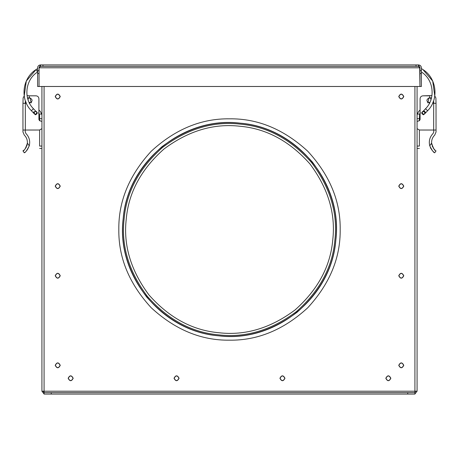 <?xml version="1.0" encoding="UTF-8"?>
<svg xmlns="http://www.w3.org/2000/svg" width="459" height="459" viewBox="0 0 459 459"><rect width="100%" height="100%" fill="white"/><g stroke="black" fill="none" stroke-linecap="round" stroke-linejoin="round"><path stroke-width="0.69" d="M43.771 391.206L43.485 391.785L43.358 391.206L43.829 392.267M43.817 392.256L43.49 391.802M43.571 391.952L43.358 391.206L41.924 391.206L44.081 391.206L44.081 86.481M417.076 115.375L417.225 114.079L419.629 114.079L419.377 118.68L417.076 118.68L417.076 86.481L417.076 391.206L414.919 393.988L417.076 391.206L415.642 391.206L417.076 391.206L417.076 148.435L419.377 148.435M414.919 392.451L415.642 391.206L414.919 391.206L414.919 392.64L407.735 392.64L407.735 394.08L414.919 394.08L414.919 392.64M44.081 392.64L44.081 394.08L51.265 394.08L51.265 392.64L44.081 392.64L44.081 391.206L41.924 391.206L44.081 393.988L41.924 391.206L41.924 86.481M126.259 218.932C123.213 245.244 130.798 270.609 149.026 295.028C169.245 317.823 192.55 330.394 218.932 332.741C245.244 335.787 270.609 328.202 295.028 309.974C317.823 289.755 330.394 266.45 332.741 240.068C335.787 213.756 328.202 188.391 309.974 163.972C289.755 141.177 266.45 128.606 240.068 126.259C213.756 123.213 188.391 130.798 163.972 149.026C141.177 169.245 128.606 192.55 126.259 218.932M118.824 229.5C118.445 201.254 129.249 175.166 151.24 151.24C175.166 129.249 201.254 118.445 229.5 118.824C257.746 118.445 283.834 129.249 307.76 151.24C329.751 175.166 340.555 201.254 340.176 229.5C340.555 257.746 329.751 283.834 307.76 307.76C283.834 329.751 257.746 340.555 229.5 340.176C201.254 340.555 175.166 329.751 151.24 307.76C129.249 283.834 118.445 257.746 118.824 229.5M51.265 392.64L407.735 392.64M51.265 394.08L407.735 394.08M414.919 86.481L414.919 391.206L417.076 391.206M60.249 186.142C58.574 189.383 56.893 189.383 55.218 186.142C56.893 182.894 58.574 182.894 60.249 186.142M403.782 186.142C402.107 189.383 400.426 189.383 398.751 186.142C400.426 182.894 402.107 182.894 403.782 186.142M60.249 275.733C58.574 278.98 56.893 278.98 55.218 275.733C56.893 272.491 58.574 272.491 60.249 275.733M403.782 275.733C402.107 278.98 400.426 278.98 398.751 275.733C400.426 272.491 402.107 272.491 403.782 275.733M284.959 378.268C283.283 381.509 281.602 381.509 279.927 378.268C281.602 375.026 283.283 375.026 284.959 378.268M179.073 378.268C177.398 381.509 175.717 381.509 174.041 378.268C175.717 375.026 177.398 375.026 179.073 378.268M60.249 96.545C58.574 99.787 56.893 99.787 55.218 96.545C56.893 93.297 58.574 93.297 60.249 96.545M403.782 365.33C402.107 368.577 400.426 368.577 398.751 365.33C400.426 362.088 402.107 362.088 403.782 365.33M73.188 378.268C71.506 381.509 69.831 381.509 68.156 378.268C69.831 375.026 71.506 375.026 73.188 378.268M60.249 365.33C58.574 368.577 56.893 368.577 55.218 365.33C56.893 362.088 58.574 362.088 60.249 365.33M390.844 378.268C389.169 381.509 387.494 381.509 385.812 378.268C387.494 375.026 389.169 375.026 390.844 378.268M403.782 96.545C402.107 99.787 400.426 99.787 398.751 96.545C400.426 93.297 402.107 93.297 403.782 96.545M60.106 365.33C58.523 368.388 56.945 368.388 55.361 365.33C56.945 362.271 58.523 362.271 60.106 365.33M60.106 96.545C58.523 99.603 56.945 99.603 55.361 96.545C56.945 93.487 58.523 93.487 60.106 96.545M60.106 275.733C58.523 278.797 56.945 278.797 55.361 275.733C56.945 272.675 58.523 272.675 60.106 275.733M60.106 186.142C58.523 189.2 56.945 189.2 55.361 186.142C56.945 183.084 58.523 183.084 60.106 186.142M390.701 378.268C389.123 381.326 387.539 381.326 385.956 378.268C387.539 375.21 389.123 375.21 390.701 378.268M73.044 378.268C71.461 381.326 69.877 381.326 68.299 378.268C69.877 375.21 71.461 375.21 73.044 378.268M178.93 378.268C177.346 381.326 175.768 381.326 174.185 378.268C175.768 375.21 177.346 375.21 178.93 378.268M403.639 96.545C402.055 99.603 400.477 99.603 398.894 96.545C400.477 93.487 402.055 93.487 403.639 96.545M403.639 365.33C402.055 368.388 400.477 368.388 398.894 365.33C400.477 362.271 402.055 362.271 403.639 365.33M403.639 275.733C402.055 278.797 400.477 278.797 398.894 275.733C400.477 272.675 402.055 272.675 403.639 275.733M403.639 186.142C402.055 189.2 400.477 189.2 398.894 186.142C400.477 183.084 402.055 183.084 403.639 186.142M415.642 391.206L44.081 391.206M284.815 378.268C283.232 381.326 281.654 381.326 280.07 378.268C281.654 375.21 283.232 375.21 284.815 378.268M433.68 103.298L433.675 130.035L419.515 130.029L417.076 128.681L419.515 130.029L436.044 130.035L436.016 102.896L436.05 103.298L433.749 103.298L433.589 100.888L432.63 103.298L436.05 103.298M431.93 95.581L422.969 95.822L429.727 95.822L429.727 97.882L431.483 97.882M420.094 98.696C420.278 96.964 421.236 96.006 422.969 95.822C421.236 96.006 420.278 96.964 420.094 98.696L420.094 119.541L419.377 120.78L419.377 118.68M429.727 103.298C426.021 101.382 426.021 99.465 429.727 97.549C426.021 99.465 426.021 101.382 429.727 103.298M425.407 113.052L423.542 114.796C421.132 113.551 421.132 112.306 423.542 111.061C421.132 112.306 421.132 113.551 423.542 114.796L425.407 113.052M436.044 130.035L436.044 131.98L434.719 135.089C432.51 137.304 431.471 139.978 431.609 143.105C433.267 148.297 434.742 150.891 436.039 150.879L434.742 152.772C433.772 152.841 432.108 150.523 429.75 145.819C428.62 141.074 429.744 136.943 433.13 133.431L433.744 131.98L433.744 130.035M436.044 131.98L434.719 135.089M436.016 102.896L435.889 97.951L434.782 95.942L435.889 97.951M435.052 150.11L433.789 148.779M433.485 148.372L433.015 147.655M432.562 146.805L432.177 145.859M431.816 144.602L431.609 143.133M430.353 147.5L430.944 148.67M431.5 149.548L431.839 150.018M432.906 151.246L434.065 152.279M420.094 119.541L418.654 120.975L417.076 121.383M420.433 112.891L419.629 114.079M429.865 102.437L427.886 102.437L427.524 102.845M420.094 110.017L418.832 111.239L417.225 114.079M419.377 130.029L419.377 146.065C419.377 149.181 419.377 149.181 419.377 146.065L417.076 146.065M427.886 102.437L428.574 100.366L428.574 98.123L430.875 98.123L430.875 100.366M41.924 121.383L40.346 120.975L38.906 119.541L38.906 113.27M41.924 128.681L39.485 130.029L41.924 128.681M27.517 97.882L29.273 97.882L29.273 97.549C32.979 99.465 32.979 101.382 29.273 103.298C32.979 101.382 32.979 99.465 29.273 97.549L29.273 95.822L36.031 95.822C37.764 96.006 38.722 96.964 38.906 98.696L38.906 119.541L39.623 120.78L39.623 115.375L38.567 112.891M35.458 114.796C37.867 113.551 37.867 112.306 35.458 111.061C37.867 112.306 37.867 113.551 35.458 114.796L33.593 113.052L35.458 114.796M41.924 115.375L41.775 114.079L40.168 111.239L38.906 110.017L38.906 98.696C38.722 96.964 37.764 96.006 36.031 95.822M39.485 130.029L22.956 130.035L22.95 103.304L26.37 103.298L25.411 100.888L25.251 103.292M22.956 130.035L22.956 131.98L24.281 135.089C26.49 137.304 27.529 139.978 27.391 143.105L29.25 145.819C30.38 141.074 29.256 136.943 25.87 133.431L25.256 131.98L25.256 130.035M22.984 102.896L23.111 97.951L24.218 95.942L23.111 97.951M22.956 131.98L24.281 135.089M23.948 150.11L22.961 150.879C24.247 150.896 25.727 148.309 27.391 143.105M27.184 144.602L26.823 145.859M26.438 146.805L25.985 147.655M25.515 148.372L25.211 148.779M27.5 149.548L29.25 145.819C26.92 150.489 25.256 152.807 24.258 152.772L24.935 152.279M26.301 151.034L27.161 150.018M29.273 95.822L27.07 95.581M41.924 146.065L39.623 146.065C39.623 149.181 39.623 149.181 39.623 146.065L39.623 130.029M41.775 114.079L39.371 114.079M31.476 102.845L30.426 100.366L30.426 98.123L28.125 98.123L28.125 100.366M39.623 118.68L41.924 118.68M29.135 102.437L31.114 102.437M34.023 113.057L35.297 114.354L36.886 113.092L36.496 111.939L35.618 111.497L34.465 111.887L34.092 113.384L35.297 114.354C33.559 113.195 33.668 112.243 35.618 111.497M34.218 111.623L33.18 112.616L31.384 110.728C19.84 99.356 22.233 78.11 36.026 69.602L37.609 68.546L37.609 67.794L37.609 70.669C37.609 74.375 37.609 74.375 37.609 70.669L39.049 70.669L39.13 67.536M31.384 110.728L33.467 108.749C23.151 98.593 25.297 79.596 37.615 71.994L36.026 69.602L26.306 81.065L24.218 95.942M42.985 64.92L40.484 64.92L42.985 64.92L42.985 66.36L416.015 66.36L416.015 64.92L418.516 64.92L40.484 64.92C38.751 65.103 37.793 66.062 37.609 67.794L37.609 86.481L37.609 73.543L39.049 73.543L39.049 86.481L37.609 86.481L39.049 86.481L39.049 67.794L39.049 86.481L39.049 67.794L40.484 64.92L418.516 64.92L419.951 67.794L419.951 70.669C419.951 74.375 419.951 74.375 419.951 70.669L421.391 70.669L421.391 67.794C421.207 66.062 420.249 65.103 418.516 64.92C420.26 65.092 421.219 66.05 421.391 67.794L421.391 68.546L422.974 69.602C436.767 78.11 439.16 99.356 427.616 110.728L425.533 108.749L422.504 111.939L423.382 111.497L424.535 111.887L424.908 113.384L423.703 114.354L422.114 113.092L422.515 111.921M39.049 70.669C39.049 74.375 39.049 74.375 39.049 70.669M419.933 67.582L419.681 66.951L419.951 67.794L418.516 66.36L40.484 66.36L40.484 64.92C38.74 65.092 37.781 66.05 37.609 67.794M40.484 66.36L39.049 67.794L39.319 66.951L39.067 67.582M421.391 70.669C421.391 74.375 421.391 74.375 421.391 70.669M419.675 66.951L419.951 86.481L39.049 86.481L421.391 86.481L421.391 67.794M420.725 65.958L420.966 66.297M421.391 73.543L421.391 86.481L419.951 86.481L419.951 67.794L419.951 86.481L419.951 73.543L421.391 73.543M418.516 66.36L418.516 64.92M423.382 111.497C425.332 112.243 425.441 113.195 423.703 114.354C425.441 113.195 425.332 112.243 423.382 111.497M421.385 71.994C423.112 69.395 423.112 69.395 421.385 71.994C433.703 79.596 435.849 98.593 425.533 108.749M422.504 111.939L422.114 113.092L423.703 114.354M334.863 240.286C337.979 213.429 330.233 187.542 311.632 162.624C290.995 139.352 267.213 126.523 240.286 124.137C213.429 121.021 187.542 128.767 162.624 147.368C139.352 168.005 126.523 191.787 124.137 218.713C121.021 245.571 128.767 271.458 147.368 296.376C168.005 319.648 191.787 332.477 218.713 334.863C245.571 337.979 271.458 330.233 296.376 311.632C319.648 290.995 332.477 267.213 334.863 240.286M335.793 240.378C338.931 213.292 331.123 187.174 312.355 162.033C291.534 138.561 267.545 125.617 240.378 123.207C213.292 120.069 187.174 127.877 162.033 146.645C138.561 167.466 125.617 191.455 123.207 218.622C120.069 245.708 127.877 271.826 146.645 296.967C167.466 320.439 191.455 333.383 218.622 335.793C245.708 338.931 271.826 331.123 296.967 312.355C320.439 291.534 333.383 267.545 335.793 240.378M429.75 145.819L431.609 143.105M25.325 130.035L25.32 103.298M419.951 67.794L39.049 67.794L419.951 67.794M427.616 110.728L425.82 112.616L423.737 110.636M335.81 240.384C343.091 183.726 297.34 127.539 240.384 123.19C183.726 115.909 127.539 161.66 123.19 218.616C115.909 275.274 161.66 331.461 218.616 335.81C275.285 343.085 331.455 297.346 335.81 240.384M22.961 150.879L24.258 152.772M41.924 148.435L39.623 148.435M33.467 108.749L36.496 111.939M33.18 112.616L34.414 113.918M425.82 112.616L424.586 113.918M434.782 95.942L432.694 81.065L422.974 69.602"/></g></svg>
